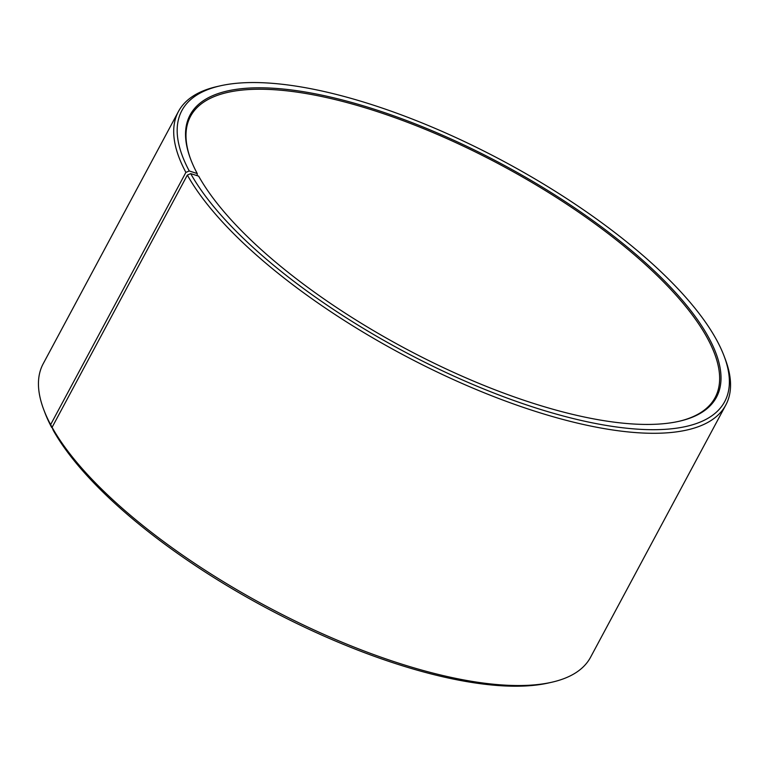 <?xml version="1.0" encoding="UTF-8"?>
<svg xmlns="http://www.w3.org/2000/svg" width="769" height="769" viewBox="0 0 769 769"><rect width="100%" height="100%" fill="white"/><g stroke="black" fill="none" stroke-linecap="round" stroke-linejoin="round"><path stroke-width="1.15" d="M197.152 175.659L197.239 173.554L189.251 170.978L185.887 172.4L50.629 424.651L52.225 427.67M678.671 421.383A297.613 103.738 28.2 0 0 715.103 397.611A297.613 103.738 28.2 0 0 501.84 165.546A297.613 103.738 28.2 0 0 190.529 116.34A297.613 103.738 28.2 0 0 190.885 159.827M189.251 170.978A307.965 107.343 28.2 0 1 220.194 85.849A307.965 107.343 28.2 0 1 504.003 161.509A307.965 107.343 28.2 0 1 724.081 356.028A307.965 107.343 28.2 0 1 523.007 403.706A307.965 107.343 28.2 0 1 190.702 173.631L198.642 176.13A298.641 104.103 28.2 0 0 419.701 356.028A298.641 104.103 28.2 0 0 679.296 421.239A298.641 104.103 28.2 0 0 502.465 164.374A298.641 104.103 28.2 0 0 190.664 159.231A298.641 104.103 28.2 0 0 197.239 173.554M190.702 173.631L187.348 175.082A310.551 108.246 28.2 0 0 470.157 386.951A310.551 108.246 28.2 0 0 725.811 405.003A310.551 108.246 28.2 0 0 725.205 358.998L724.081 356.028M220.194 85.849L217.089 86.551A310.551 108.246 28.2 0 0 178.437 111.505A310.551 108.246 28.2 0 0 185.887 172.4M187.348 175.082L52.09 427.324A310.551 108.246 28.2 0 0 281.963 614.402A310.551 108.246 28.2 0 0 551.911 682.209A310.551 108.246 28.2 0 0 590.563 657.255L725.811 405.003M178.437 111.505L43.189 363.756A310.551 108.246 28.2 0 0 43.795 409.762A310.551 108.246 28.2 0 0 50.629 424.651M52.09 427.324L53.157 430.159A307.965 107.343 28.2 0 0 281.108 615.671A307.965 107.343 28.2 0 0 548.806 682.91L551.911 682.209M43.795 409.762L44.919 412.732A307.965 107.343 28.2 0 0 51.706 427.506"/></g></svg>
